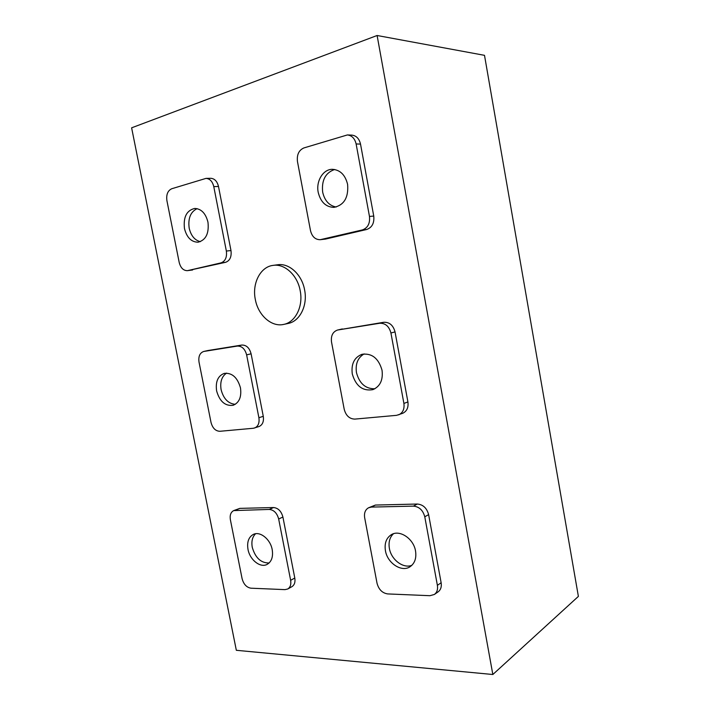 <?xml version="1.0" encoding="UTF-8"?>
<svg xmlns="http://www.w3.org/2000/svg" width="710" height="710" viewBox="0 0 710 710"><rect width="100%" height="100%" fill="white"/><g stroke="black" fill="none" stroke-linecap="round" stroke-linejoin="round"><path stroke-width="1.06" d="M347.607 184.405C348.645 197.478 344.11 205.137 334.002 207.373C325.908 207.107 320.645 202.101 318.213 192.357C315.844 181.165 323.121 169.131 332.44 169.317C340.214 169.903 345.273 174.926 347.607 184.405M334.658 169.495C325.455 172.707 321.461 180.269 322.668 192.17C324.665 200.708 329.174 205.66 336.185 207.027M207.968 222.186C209.166 233.483 205.856 240.157 198.037 242.208C191.309 242.066 186.783 237.513 184.467 228.54C183.215 217.082 186.632 210.391 194.726 208.447C201.294 208.775 205.705 213.355 207.968 222.186M197.114 208.642C190.537 211.873 187.901 218.387 189.188 228.176C190.99 235.729 194.709 240.228 200.344 241.666M240.477 387.908C241.675 396.934 239.234 402.73 233.137 405.286C225.15 406.262 219.647 401.461 216.612 390.89C215.37 381.696 217.917 375.865 224.271 373.38C232.09 372.626 237.486 377.471 240.477 387.908M226.596 373.105C221.742 376.424 219.914 381.945 221.103 389.657C223.499 398.754 228.221 403.644 235.267 404.327M415.536 551.004C416.601 558.175 414.764 563.42 410.034 566.749C401.585 572.579 387.358 563.119 385.432 550.712C384.314 543.283 386.293 537.932 391.387 534.648C399.695 529.394 413.611 538.641 415.536 551.004M393.473 533.742C389.728 537.284 388.37 542.174 389.382 548.413C391.174 559.64 403.236 568.87 411.836 565.329M272.196 549.602C273.306 556.746 271.619 561.672 267.146 564.379C260.348 568.231 249.796 559.844 247.994 549.371C246.849 542.076 248.624 537.097 253.31 534.426C259.993 530.894 270.395 539.147 272.196 549.602M255.591 533.742C252.361 536.884 251.251 541.41 252.263 547.312C255.325 557.865 260.943 563.083 269.108 562.986M382.033 370.23C383.205 379.983 380.152 386.453 372.874 389.648C362.695 391.325 355.825 386.089 352.275 373.939C351.051 363.902 354.299 357.352 362.02 354.29C371.907 353.021 378.581 358.328 382.033 370.23M364.168 353.899C357.831 357.618 355.266 363.884 356.473 372.67C359.429 383.551 365.561 388.92 374.871 388.769M273.137 265.371L277.637 264.768C289.192 262.886 301.927 274.566 304.608 289.911C307.82 305.548 299.815 321.364 288.082 323.476L283.663 324.417C271.539 327.292 258.112 315.24 255.325 299.478C251.917 283.45 260.375 266.747 273.137 265.371C284.71 263.481 297.49 275.231 300.188 290.665C303.427 306.4 295.413 322.305 283.663 324.417M131.616 127.827L236.332 650.298L492.838 674.5L377.108 35.5L131.616 127.827M347.367 134.944L351.787 135.113C356.305 135.628 359.216 138.61 360.52 144.077L373.753 216.071C374.436 223.064 372.075 227.546 366.653 229.508L325.482 239.084L320.237 239.696C315.302 239.696 312.054 236.687 310.51 230.688L297.463 161.543C296.709 154.745 298.839 150.209 303.853 147.946L347.367 134.944C351.894 135.468 354.814 138.477 356.127 143.97L369.466 216.426C370.167 223.455 367.798 227.963 362.366 229.933L320.237 239.696M205.998 178.387L210.728 178.29C214.615 178.583 217.198 181.307 218.494 186.464L230.981 250.55C231.708 256.763 229.925 260.685 225.62 262.31L187.467 270.661C183.402 270.67 180.642 267.936 179.204 262.46L166.912 200.655C166.131 194.593 167.737 190.617 171.74 188.745L205.998 178.387C209.885 178.68 212.476 181.423 213.781 186.615L226.357 251.047C227.102 257.295 225.318 261.236 221.005 262.877L187.467 270.661M207.968 350.527L241.799 345.06C246.37 344.945 249.467 347.856 251.1 353.802L263.277 416.308C263.987 421.527 262.567 424.944 258.999 426.541L253.39 428.263L219.851 431.289C215.52 431.094 212.574 428.139 211.021 422.441L199.022 362.1C198.267 356.429 199.829 352.888 203.708 351.468L237.3 346.081C241.879 345.965 244.986 348.894 246.627 354.876L258.893 417.72C259.611 422.974 258.183 426.399 254.615 428.006M368.508 507.801L375.404 505.059L417.311 504.038C423.062 504.544 426.834 508.076 428.618 514.626L441.141 582.759C441.753 586.797 440.75 589.832 438.132 591.847L434.369 594.465L429.967 595.699L387.704 593.924C382.282 593.081 378.732 589.522 377.037 583.265L364.665 517.705C363.981 513.028 365.26 509.727 368.508 507.801L371.374 507.091L413.415 506.132C419.184 506.656 422.974 510.206 424.775 516.8L437.387 585.333C438.008 589.398 437.005 592.451 434.369 594.465M233.696 510.596L239.847 508.369L273.554 507.543C278.187 508.014 281.302 511.182 282.908 517.04L294.792 578.029C295.44 582.138 294.481 585.013 291.916 586.673L287.763 588.989L284.985 589.628L250.985 588.199C246.592 587.463 243.628 584.277 242.092 578.65L230.377 519.729C229.676 515.203 230.786 512.159 233.696 510.596L269.276 509.434C273.918 509.922 277.051 513.108 278.666 519.001L290.639 580.31C291.286 584.436 290.328 587.33 287.763 588.989M337.57 330.026L383.773 322.278C389.47 322.047 393.225 325.26 395.044 331.916L407.913 401.94C408.605 407.505 406.865 411.285 402.694 413.3L396.633 415.332L354.831 419.104C349.471 418.935 345.93 415.669 344.217 409.315L331.517 341.998C330.78 335.741 332.804 331.748 337.57 330.026L379.619 323.272C385.335 323.05 389.098 326.289 390.926 332.981L403.901 403.431C404.602 409.031 402.863 412.838 398.683 414.853M492.838 674.5L578.384 596.4L484.504 55.336L377.108 35.5M360.52 144.077L356.127 143.97M373.753 216.071L369.466 216.426M366.653 229.508L362.366 229.933M325.482 239.084L321.071 239.554M218.494 186.464L213.781 186.615M230.981 250.55L226.357 251.047M225.62 262.31L221.005 262.877M192.641 269.977L187.972 270.572M251.1 353.802L246.627 354.876M241.799 345.06L237.3 346.081M263.277 416.308L258.893 417.72M208.562 350.394L204.01 351.414M375.404 505.059L371.374 507.091M417.311 504.038L413.415 506.132M428.618 514.626L424.775 516.8M441.141 582.759L437.387 585.333M239.847 508.369L235.507 510.215M273.554 507.543L269.276 509.434M282.908 517.04L278.666 519.001M294.792 578.029L290.639 580.31M342.344 328.925L338.067 329.928M383.773 322.278L379.619 323.272M395.044 331.916L390.926 332.981M407.913 401.94L403.901 403.431M208.261 350.456L203.708 351.468"/></g></svg>
